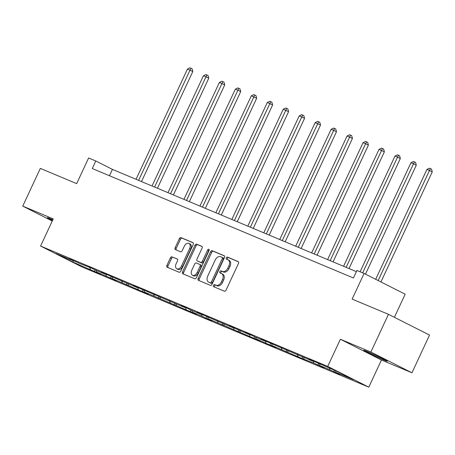 <?xml version="1.0" encoding="UTF-8"?>
<svg xmlns="http://www.w3.org/2000/svg" width="455" height="455" viewBox="0 0 455 455"><rect width="100%" height="100%" fill="white"/><g stroke="black" fill="none" stroke-linecap="round" stroke-linejoin="round"><path stroke-width="0.68" d="M213.446 285.382A1.143 0.762 -63.2 0 0 213.634 286.701A1.143 0.762 -63.2 0 0 213.668 286.713L224.338 291.189A1.632 1.086 -63.2 0 0 226.033 290.131L238.465 263.473A1.632 1.086 -63.2 0 0 238.198 261.591A1.632 1.086 -63.2 0 0 238.147 261.574L227.477 257.098A1.143 0.762 -63.2 0 0 226.289 257.843A1.143 0.762 -63.2 0 0 226.476 259.157A1.143 0.762 -63.2 0 0 226.51 259.174L227.892 259.748A5.232 3.481 -63.2 0 1 228.04 259.816A5.232 3.481 -63.2 0 1 228.893 265.834L227.858 268.058A5.232 3.481 -63.2 0 1 222.438 271.447L221.056 270.867A1.143 0.762 -63.2 0 0 219.867 271.612A1.143 0.762 -63.2 0 0 220.055 272.926A1.143 0.762 -63.2 0 0 220.089 272.943L221.471 273.523A5.232 3.481 -63.2 0 1 221.619 273.591A5.232 3.481 -63.2 0 1 222.472 279.609L221.437 281.827A5.232 3.481 -63.2 0 1 216.017 285.222L214.635 284.642A1.143 0.762 -63.2 0 0 213.446 285.382M222.58 274.081A5.232 3.481 -63.2 0 1 222.728 274.149A5.232 3.481 -63.2 0 1 223.587 280.166L222.546 282.39A5.232 3.481 -63.2 0 1 217.126 285.78L215.744 285.2A1.143 0.762 -63.2 0 0 214.555 285.945A1.143 0.762 -63.2 0 0 214.544 287.082M238.437 261.79L228.586 257.661A1.143 0.762 -63.2 0 0 227.403 258.4A1.143 0.762 -63.2 0 0 227.386 259.538M229.001 260.311A5.232 3.481 -63.2 0 1 229.149 260.379A5.232 3.481 -63.2 0 1 230.008 266.397L228.973 268.621A5.232 3.481 -63.2 0 1 223.547 272.01L222.165 271.43A1.143 0.762 -63.2 0 0 220.976 272.17A1.143 0.762 -63.2 0 0 220.965 273.313M52.837 219.776A12.99 0.455 -155 0 0 50.488 218.764A12.99 0.455 -155 0 0 47.371 217.649A12.99 0.455 -155 0 0 52.513 220.47M384.208 360.138A12.99 0.455 -155 0 0 387.324 361.259A12.99 0.455 -155 0 0 379.925 357.334A12.99 0.455 -155 0 0 366.895 351.391A12.99 0.455 -155 0 0 363.778 350.276A12.99 0.455 -155 0 0 371.178 354.2A12.99 0.455 -155 0 0 384.208 360.138M172.104 256.813A1.632 1.086 -63.2 0 0 170.409 257.871L166.922 265.35A1.632 1.086 -63.2 0 0 167.19 267.233A1.632 1.086 -63.2 0 0 167.235 267.25L179.088 272.221A1.632 1.086 -63.2 0 0 180.783 271.163L193.216 244.506A1.632 1.086 -63.2 0 0 192.948 242.623A1.632 1.086 -63.2 0 0 192.897 242.606L181.044 237.635A1.632 1.086 -63.2 0 0 179.35 238.699L175.141 247.73A1.632 1.086 -63.2 0 0 175.408 249.607A1.632 1.086 -63.2 0 0 175.454 249.63L180.527 251.757A1.632 1.086 -63.2 0 0 182.222 250.699L184.309 246.218A4.374 2.912 -63.2 0 1 188.967 243.442A4.374 2.912 -63.2 0 1 189.684 248.47L181.499 266.016A4.374 2.912 -63.2 0 1 176.841 268.797A4.374 2.912 -63.2 0 1 176.125 263.763L177.49 260.84A1.632 1.086 -63.2 0 0 177.222 258.958A1.632 1.086 -63.2 0 0 177.177 258.94L173.213 257.371A1.632 1.086 -63.2 0 0 171.518 258.434L168.031 265.913A1.632 1.086 -63.2 0 0 168.06 267.597M370.876 352.045L340.38 339.259L381.455 360.007L411.951 372.787L370.876 352.045L388.462 314.325L352.136 299.1L364.097 273.455L356.93 270.452L353.416 277.994L92.268 168.532L95.789 160.985L88.623 157.982L76.662 183.632L40.336 168.401L22.75 206.121L52.257 221.022M340.38 339.259L327.719 366.417L40.58 246.058L53.246 218.9L22.75 206.121M198.158 278.443A1.632 1.086 -63.2 0 0 198.425 280.325A1.632 1.086 -63.2 0 0 198.477 280.348L210.329 285.313A1.632 1.086 -63.2 0 0 212.024 284.256L224.451 257.598A1.632 1.086 -63.2 0 0 224.184 255.721A1.632 1.086 -63.2 0 0 224.139 255.699L212.286 250.728A1.632 1.086 -63.2 0 0 210.591 251.791L198.158 278.443L199.273 279.006A1.632 1.086 -63.2 0 0 199.296 280.689M194.706 278.767L182.853 273.802A1.632 1.086 -63.2 0 1 182.808 273.779A1.632 1.086 -63.2 0 1 182.54 271.897L194.973 245.245A1.632 1.086 -63.2 0 1 196.668 244.181L201.736 246.309A1.632 1.086 -63.2 0 1 201.787 246.331A1.632 1.086 -63.2 0 1 202.054 248.214L197.009 259.02A1.632 1.086 -63.2 0 0 197.277 260.903A1.632 1.086 -63.2 0 0 197.328 260.925L200.689 262.336A1.632 1.086 -63.2 0 0 202.384 261.272L207.634 250.017A1.143 0.762 -63.2 0 1 208.851 249.294A1.143 0.762 -63.2 0 1 209.038 250.608L196.401 277.709A1.632 1.086 -63.2 0 1 194.706 278.767M388.462 314.325L429.537 335.073L411.951 372.787M327.719 366.417L368.795 387.159L81.655 266.801L40.58 246.058M95.095 269.906L94.378 271.442L100.521 274.018L96.466 271.971L116.48 280.707L112.43 278.659L142.267 291.518L148.41 294.089L144.36 292.047L196.298 314.166L192.249 312.119L202.071 316.236L206.121 318.284L212.263 320.855L208.214 318.813L260.152 340.932L256.102 338.884L269.98 345.049L276.117 347.62L272.067 345.578L301.904 358.432L313.813 363.079L324.005 367.697L319.956 365.649L329.778 369.767L339.97 374.385L335.921 372.344L353.313 379.635L336.444 371.109L314.997 361.771L308.854 359.2L312.909 361.247L313.279 361.054M94.378 271.442L72.931 262.103L56.056 253.583L73.454 260.874L69.405 258.827L79.597 263.451L91.506 268.092L95.556 270.139L105.384 274.257L101.328 272.209L137.308 287.64L133.258 285.592L185.196 307.716L181.147 305.669L187.289 308.24L191.339 310.287L201.161 314.405L197.112 312.358L233.091 327.788L229.036 325.74L249.05 334.482L245 332.434L251.143 335.005L255.192 337.053L265.015 341.17L260.965 339.123L312.909 361.247M96.159 270.389L96.466 271.971M105.907 274.132L106.288 276.088M89.419 267.568L89.789 267.375M112.118 277.084L112.43 278.659M121.872 280.82L122.253 282.777M105.384 274.257L105.753 274.064M128.082 283.772L128.395 285.353M137.831 287.514L138.218 289.471M121.343 280.951L121.712 280.758M144.047 290.466L144.36 292.047M153.796 294.203L154.182 296.165M137.308 287.64L137.677 287.446M160.012 297.155L160.319 298.736M169.761 300.897L170.147 302.854M153.272 294.334L153.642 294.14M175.977 303.849L176.284 305.43M185.725 307.586L186.106 309.548M169.237 301.022L169.607 300.829M191.936 310.537L192.249 312.119M201.684 314.28L202.071 316.236M185.196 307.716L185.566 307.523M207.901 317.232L208.214 318.813M217.649 320.968L218.036 322.931M201.161 314.405L201.531 314.212M223.866 323.92L224.173 325.501M233.614 327.663L234.001 329.619M217.126 321.099L217.496 320.906M239.831 330.614L240.138 332.196M249.579 334.351L249.96 336.313M233.091 327.788L233.46 327.594M255.79 337.303L256.102 338.884M265.538 341.045L265.925 343.002M249.05 334.482L249.42 334.288M271.754 343.997L272.067 345.578M281.503 347.734L281.89 349.696M265.015 341.17L265.384 340.977M287.719 350.686L288.026 352.267M297.468 354.428L297.854 356.384M280.98 347.865L281.349 347.671M303.684 357.38L303.991 358.961M313.432 361.116L313.813 363.079M296.944 354.553L297.314 354.36M319.643 364.068L319.956 365.649M329.471 368.186L329.778 369.767M335.608 370.762L335.921 372.344M394.388 317.317L405.166 294.197L364.097 273.455M381.455 360.007L368.795 387.159M356.373 271.646L112.436 169.396L95.789 160.985M73.403 260.851L72.931 262.103M89.942 267.438L90.329 269.394M73.454 260.874L73.824 260.681M109.479 175.744L112.436 169.396M334.533 370.313L333.834 371.815M318.585 363.585L317.869 365.12M302.62 356.896L301.904 358.432M286.656 350.202L285.939 351.738M270.697 343.514L269.98 345.049M254.732 336.819L254.015 338.355M238.767 330.131L238.05 331.667M222.802 323.437L222.085 324.972M206.837 316.748L206.121 318.284M190.878 310.054L190.162 311.59M174.913 303.366L174.197 304.901M158.949 296.671L158.232 298.207M142.984 289.983L142.267 291.518M127.025 283.289L126.308 284.824M111.06 276.6L110.343 278.136M224.423 255.915L213.395 251.291A1.632 1.086 -63.2 0 0 211.7 252.349L199.273 279.006M210.187 282.777A1.143 0.762 -63.2 0 0 211.376 282.037L222.285 258.639A1.143 0.762 -63.2 0 0 222.097 257.325A1.143 0.762 -63.2 0 0 222.068 257.308L220.607 256.7A5.232 3.481 -63.2 0 0 215.187 260.089L207.73 276.083A5.232 3.481 -63.2 0 0 208.583 282.1A5.232 3.481 -63.2 0 0 208.731 282.168L211.296 283.34A1.143 0.762 -63.2 0 0 212.485 282.595L211.376 282.037M222.131 257.342L223.177 257.871A1.143 0.762 -63.2 0 1 223.206 257.883A1.143 0.762 -63.2 0 1 223.394 259.202L212.485 282.595M209.55 282.583A5.232 3.481 -63.2 0 0 209.692 282.657A5.232 3.481 -63.2 0 0 209.84 282.726L208.731 282.168M211.296 283.34L209.84 282.726M202.026 246.525L197.777 244.744A1.632 1.086 -63.2 0 0 196.082 245.802L183.649 272.46A1.632 1.086 -63.2 0 0 183.678 274.143M198.346 261.437A1.632 1.086 -63.2 0 0 198.391 261.46A1.632 1.086 -63.2 0 0 198.437 261.483L201.798 262.893A1.632 1.086 -63.2 0 0 203.493 261.835L208.743 250.58L207.634 250.017M209.186 250.005A1.143 0.762 -63.2 0 0 208.743 250.58M191.782 270.236A4.374 2.912 -63.2 0 0 192.493 275.269A4.374 2.912 -63.2 0 0 197.157 272.488L200.035 266.306A1.632 1.086 -63.2 0 0 199.768 264.429A1.632 1.086 -63.2 0 0 199.722 264.406L196.361 262.996A1.632 1.086 -63.2 0 0 194.666 264.054L191.782 270.236M192.493 275.269L193.608 275.827A4.374 2.912 -63.2 0 0 198.266 273.051L197.157 272.488M199.813 264.452L200.831 264.969A1.632 1.086 -63.2 0 1 200.882 264.986A1.632 1.086 -63.2 0 1 201.15 266.869L198.266 273.051M177.467 259.157L173.213 257.371M176.841 268.797L177.95 269.354A4.374 2.912 -63.2 0 0 182.609 266.579L181.499 266.016M188.967 243.442L190.076 243.999A4.374 2.912 -63.2 0 1 190.793 249.033L182.609 266.579M193.187 242.822L182.159 238.198A1.632 1.086 -63.2 0 0 180.464 239.256L176.25 248.288A1.632 1.086 -63.2 0 0 176.278 249.977M380.932 281.958L432.25 171.905L429.474 170.5L426.915 169.431L375.682 279.307M378.156 280.553L429.474 170.5L430.453 168.64L431.562 169.203L432.25 171.905M426.915 169.431L429.429 168.213L430.453 168.64M365.484 274.155L416.285 165.21L413.51 163.811L410.95 162.736L360.104 271.783M362.663 272.852L413.51 163.811L414.494 161.946L415.603 162.509L416.285 165.21M410.95 162.736L413.47 161.519L414.494 161.946M349.013 268.558L400.32 158.522L397.551 157.117L394.991 156.048L343.582 266.283M346.141 267.358L397.551 157.117L398.529 155.257L399.638 155.82L400.32 158.522M394.991 156.048L397.505 154.831L398.529 155.257M333.049 261.87L384.361 151.828L379.026 149.354L327.623 259.595M330.182 260.669L381.586 150.429L382.564 148.563L383.673 149.126L384.361 151.828M379.026 149.354L381.54 148.137L382.564 148.563M317.084 255.175L368.396 145.139L365.621 143.734L363.062 142.665L311.658 252.9M314.217 253.975L365.621 143.734L366.599 141.875L367.708 142.438L368.396 145.139M363.062 142.665L365.575 141.448L366.599 141.875M301.119 248.487L352.432 138.445L347.097 135.971L295.693 246.212M298.252 247.287L349.656 137.046L350.634 135.18L351.749 135.744L352.432 138.445M347.097 135.971L349.616 134.754L350.634 135.18M285.154 241.793L336.467 131.757L333.691 130.352L331.138 129.283L279.728 239.518M282.288 240.593L333.691 130.352L334.675 128.492L335.784 129.055L336.467 131.757M331.138 129.283L333.651 128.065L334.675 128.492M269.195 235.104L320.508 125.062L315.173 122.588L263.769 232.829M266.323 233.898L317.732 123.663L318.71 121.798L319.82 122.361L320.508 125.062M315.173 122.588L317.687 121.371L318.71 121.798M253.23 228.41L304.543 118.374L301.767 116.969L299.208 115.9L247.804 226.135M250.364 227.21L301.767 116.969L302.746 115.109L303.855 115.667L304.543 118.374M299.208 115.9L301.722 114.677L302.746 115.109M237.265 221.721L288.578 111.68L283.243 109.206L231.84 219.446M234.399 220.516L285.803 110.281L286.781 108.415L287.896 108.978L288.578 111.68M283.243 109.206L285.757 107.989L286.781 108.415M221.301 215.027L272.613 104.991L269.838 103.586L267.284 102.517L215.875 212.752M218.434 213.827L269.838 103.586L270.822 101.727L271.931 102.284L272.613 104.991M267.284 102.517L269.798 101.294L270.822 101.727M205.341 208.339L256.654 98.297L251.319 95.823L199.916 206.064M202.469 207.133L253.879 96.898L254.857 95.032L255.966 95.596L256.654 98.297M251.319 95.823L253.833 94.606L254.857 95.032M189.377 201.645L240.689 91.609L237.914 90.204L235.354 89.135L183.951 199.37M186.51 200.445L237.914 90.204L238.892 88.344L240.001 88.901L240.689 91.609M235.354 89.135L237.868 87.912L238.892 88.344M173.412 194.956L224.725 84.914L219.39 82.44L167.986 192.681M170.545 193.75L221.949 83.515L222.927 81.65L224.036 82.213L224.725 84.914M219.39 82.44L221.904 81.223L222.927 81.65M157.447 188.262L208.76 78.226L205.984 76.821L203.43 75.752L152.021 185.987M154.581 187.062L205.984 76.821L206.968 74.961L208.077 75.519L208.76 78.226M203.43 75.752L205.944 74.529L206.968 74.961M141.488 181.573L192.795 71.532L187.466 69.058L136.056 179.298M138.616 180.368L190.025 70.133L191.003 68.267L192.112 68.83L192.795 71.532M187.466 69.058L189.98 67.84L191.003 68.267M217.126 285.78L216.017 285.222M222.546 282.39L221.437 281.827M223.587 280.166L222.472 279.609M222.165 271.43L221.056 270.867M223.547 272.01L222.438 271.447M228.973 268.621L227.858 268.058M230.008 266.397L228.893 265.834M228.586 257.661L227.477 257.098M215.744 285.2L214.635 284.642M211.7 252.349L210.591 251.791M213.395 251.291L212.286 250.728M223.394 259.202L222.285 258.639M183.649 272.46L182.54 271.897M196.082 245.802L194.973 245.245M197.777 244.744L196.668 244.181M198.437 261.483L197.328 260.925M201.798 262.893L200.689 262.336M203.493 261.835L202.384 261.272M201.15 266.869L200.035 266.306M190.793 249.033L189.684 248.47M176.25 248.288L175.141 247.73M180.464 239.256L179.35 238.699M182.159 238.198L181.044 237.635M168.031 265.913L166.922 265.35M171.518 258.434L170.409 257.871M222.728 274.149L221.619 273.591M229.149 260.379L228.04 259.816M223.206 257.883L222.097 257.325M209.692 282.657L208.583 282.1M198.391 261.46L197.277 260.903M200.882 264.986L199.768 264.429"/></g></svg>
